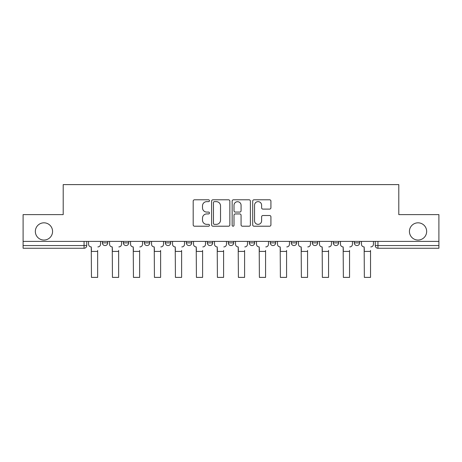 <?xml version="1.0" encoding="UTF-8"?>
<svg xmlns="http://www.w3.org/2000/svg" width="462" height="462" viewBox="0 0 462 462"><rect width="100%" height="100%" fill="white"/><g stroke="black" fill="none" stroke-linecap="round" stroke-linejoin="round"><path stroke-width="0.69" d="M209.471 200.716A0.924 0.924 0 0 0 208.547 199.792L194.514 199.792A1.322 1.322 0 0 0 193.191 201.114L193.191 224.89A1.322 1.322 0 0 0 194.514 226.213L208.547 226.213A0.924 0.924 0 0 0 209.471 225.289A0.924 0.924 0 0 0 208.547 224.359L206.728 224.359A4.227 4.227 0 0 1 202.5 220.137L202.5 218.151A4.227 4.227 0 0 1 206.728 213.929L208.547 213.929A0.924 0.924 0 0 0 209.471 212.999A0.924 0.924 0 0 0 208.547 212.075L206.728 212.075A4.227 4.227 0 0 1 202.5 207.854L202.5 205.867A4.227 4.227 0 0 1 206.728 201.646L208.547 201.646A0.924 0.924 0 0 0 209.471 200.716M409.43 231.439A8.611 8.611 0 0 0 418.041 240.049A8.611 8.611 0 0 0 426.657 231.439A8.611 8.611 0 0 0 418.041 222.823A8.611 8.611 0 0 0 409.43 231.439M35.343 231.439A8.611 8.611 0 0 0 43.959 240.049A8.611 8.611 0 0 0 52.57 231.439A8.611 8.611 0 0 0 43.959 222.823A8.611 8.611 0 0 0 35.343 231.439M333.269 241.395L333.269 242.873L338.652 242.873A2.691 2.691 0 0 1 335.961 245.565A2.691 2.691 0 0 1 333.269 242.873L333.269 241.395M291.285 241.395L291.285 242.873L296.668 242.873A2.691 2.691 0 0 1 293.976 245.565A2.691 2.691 0 0 1 291.285 242.873L291.285 241.395M270.293 241.395L270.293 242.873L275.675 242.873A2.691 2.691 0 0 1 272.984 245.565A2.691 2.691 0 0 1 270.293 242.873L270.293 241.395M249.301 241.395L249.301 242.873L254.683 242.873A2.691 2.691 0 0 1 251.992 245.565A2.691 2.691 0 0 1 249.301 242.873L249.301 241.395M228.309 241.395L228.309 242.873L233.691 242.873A2.691 2.691 0 0 1 231 245.565A2.691 2.691 0 0 1 228.309 242.873L228.309 241.395M207.317 241.395L207.317 242.873L212.699 242.873A2.691 2.691 0 0 1 210.008 245.565A2.691 2.691 0 0 1 207.317 242.873L207.317 241.395M186.325 242.873L186.325 241.395L186.325 242.873A2.691 2.691 0 0 0 189.016 245.565A2.691 2.691 0 0 1 186.325 242.873L191.707 242.873A2.691 2.691 0 0 1 189.016 245.565A2.691 2.691 0 0 0 191.707 242.873A2.691 2.691 0 0 1 189.016 245.565M165.332 242.873L165.332 241.395L165.332 242.873A2.691 2.691 0 0 0 168.024 245.565A2.691 2.691 0 0 1 165.332 242.873L170.715 242.873A2.691 2.691 0 0 1 168.024 245.565M144.34 242.873L144.34 241.395L144.34 242.873A2.691 2.691 0 0 0 147.031 245.565A2.691 2.691 0 0 1 144.34 242.873L149.723 242.873A2.691 2.691 0 0 1 147.031 245.565M269.6 209.107A1.322 1.322 0 0 0 270.923 207.785L270.923 201.114A1.322 1.322 0 0 0 269.6 199.792L254.013 199.792A1.322 1.322 0 0 0 252.697 201.114L252.697 224.89A1.322 1.322 0 0 0 254.013 226.213L269.6 226.213A1.322 1.322 0 0 0 270.923 224.89L270.923 216.834A1.322 1.322 0 0 0 269.6 215.511L262.93 215.511A1.322 1.322 0 0 0 261.608 216.834L261.608 220.83A3.534 3.534 0 0 1 258.079 224.359A3.534 3.534 0 0 1 254.545 220.83L254.545 205.174A3.534 3.534 0 0 1 258.079 201.646A3.534 3.534 0 0 1 261.608 205.174L261.608 207.785A1.322 1.322 0 0 0 262.93 209.107L269.6 209.107M23.1 241.395L23.1 214.616L63.202 214.616L63.202 184.609L398.798 184.609L398.798 214.616L438.9 214.616L438.9 241.395L23.1 241.395L23.1 245.565L86.746 245.565L86.746 241.395M229.845 201.114A1.322 1.322 0 0 0 228.523 199.792L212.936 199.792A1.322 1.322 0 0 0 211.619 201.114L211.619 224.89A1.322 1.322 0 0 0 212.936 226.213L228.523 226.213A1.322 1.322 0 0 0 229.845 224.89L229.845 201.114M233.477 199.792L249.064 199.792A1.322 1.322 0 0 1 250.381 201.114L250.381 224.89A1.322 1.322 0 0 1 249.064 226.213L242.394 226.213A1.322 1.322 0 0 1 241.072 224.89L241.072 215.246A1.322 1.322 0 0 0 239.749 213.929L235.325 213.929A1.322 1.322 0 0 0 234.003 215.246L234.003 225.289A0.924 0.924 0 0 1 233.079 226.213A0.924 0.924 0 0 1 232.155 225.289L232.155 201.114A1.322 1.322 0 0 1 233.477 199.792M375.254 241.395L375.254 245.565L438.9 245.565L438.9 248.256L377.945 248.256A2.691 2.691 0 0 1 375.254 245.565M438.9 241.395L438.9 245.565M84.055 241.395L84.055 248.256A2.691 2.691 0 0 0 86.746 245.565A2.691 2.691 0 0 1 84.055 248.256L23.1 248.256L23.1 245.565M359.644 241.395L359.644 242.873A2.691 2.691 0 0 1 356.953 245.565A2.691 2.691 0 0 1 354.262 242.873L359.644 242.873M354.262 241.395L354.262 242.873M338.652 241.395L338.652 242.873M317.66 241.395L317.66 242.873A2.691 2.691 0 0 1 314.969 245.565A2.691 2.691 0 0 1 312.277 242.873L317.66 242.873M312.277 241.395L312.277 242.873M296.668 241.395L296.668 242.873M275.675 241.395L275.675 242.873M254.683 241.395L254.683 242.873L254.683 241.395M233.691 241.395L233.691 242.873A2.691 2.691 0 0 1 231 245.565A2.691 2.691 0 0 0 233.691 242.873M212.699 241.395L212.699 242.873A2.691 2.691 0 0 1 210.008 245.565A2.691 2.691 0 0 0 212.699 242.873L212.699 241.395M191.707 241.395L191.707 242.873M170.715 241.395L170.715 242.873L170.715 241.395M149.723 241.395L149.723 242.873L149.723 241.395M123.348 241.395L123.348 242.873L128.731 242.873L128.731 241.395L128.731 242.873A2.691 2.691 0 0 1 126.039 245.565A2.691 2.691 0 0 1 123.348 242.873A2.691 2.691 0 0 0 126.039 245.565A2.691 2.691 0 0 0 128.731 242.873A2.691 2.691 0 0 1 126.039 245.565M102.356 241.395L102.356 242.873L107.738 242.873L107.738 241.395L107.738 242.873A2.691 2.691 0 0 1 105.047 245.565A2.691 2.691 0 0 1 102.356 242.873A2.691 2.691 0 0 0 105.047 245.565A2.691 2.691 0 0 0 107.738 242.873A2.691 2.691 0 0 1 105.047 245.565M214.391 201.646A0.924 0.924 0 0 0 213.467 202.57L213.467 223.435A0.924 0.924 0 0 0 214.391 224.359L216.308 224.359A4.227 4.227 0 0 0 220.53 220.137L220.53 205.867A4.227 4.227 0 0 0 216.308 201.646L214.391 201.646M241.072 205.243A3.534 3.534 0 0 0 237.537 201.709A3.534 3.534 0 0 0 234.003 205.243L234.003 210.759A1.322 1.322 0 0 0 235.325 212.075L239.749 212.075A1.322 1.322 0 0 0 241.072 210.759L241.072 205.243M88.565 244.219L88.565 241.395L88.565 244.219A2.691 2.691 0 0 0 91.257 246.91L91.459 250.41M91.257 246.91L91.459 277.391L97.649 277.391L97.649 250.41M100.543 244.219L100.543 241.395L100.543 244.219A2.691 2.691 0 0 1 97.852 246.91M97.649 277.391L91.459 277.391M109.558 244.219L109.558 241.395L109.558 244.219A2.691 2.691 0 0 0 112.249 246.91L112.451 250.41M112.249 246.91L112.451 277.391L118.642 277.391L118.642 250.41M121.535 244.219L121.535 241.395L121.535 244.219A2.691 2.691 0 0 1 118.844 246.91M130.55 244.219L130.55 241.395L130.55 244.219A2.691 2.691 0 0 0 133.241 246.91L133.443 250.41M133.241 246.91L133.443 277.391L139.634 277.391L139.634 250.41M142.527 244.219L142.527 241.395L142.527 244.219A2.691 2.691 0 0 1 139.836 246.91M118.642 277.391L112.451 277.391M139.634 277.391L133.443 277.391M151.542 244.219L151.542 241.395L151.542 244.219A2.691 2.691 0 0 0 154.233 246.91L154.435 250.41M154.233 246.91L154.435 277.391L160.626 277.391L160.626 250.41M163.519 244.219L163.519 241.395L163.519 244.219A2.691 2.691 0 0 1 160.828 246.91M172.534 244.219L172.534 241.395L172.534 244.219A2.691 2.691 0 0 0 175.225 246.91L175.427 250.41M175.225 246.91L175.427 277.391L181.618 277.391L181.618 250.41M184.511 244.219L184.511 241.395L184.511 244.219A2.691 2.691 0 0 1 181.814 246.91M193.526 244.219L193.526 241.395L193.526 244.219A2.691 2.691 0 0 0 196.217 246.91L196.419 250.41M196.217 246.91L196.419 277.391L202.604 277.391L202.604 250.41M205.498 244.219L205.498 241.395L205.498 244.219A2.691 2.691 0 0 1 202.806 246.91M160.626 277.391L154.435 277.391M181.618 277.391L175.427 277.391M202.604 277.391L196.419 277.391M214.518 244.219L214.518 241.395L214.518 244.219A2.691 2.691 0 0 0 217.209 246.91L217.411 250.41M217.209 246.91L217.411 277.391L223.596 277.391L223.596 250.41M226.49 244.219L226.49 241.395L226.49 244.219A2.691 2.691 0 0 1 223.799 246.91M223.596 277.391L217.411 277.391M235.51 244.219L235.51 241.395L235.51 244.219A2.691 2.691 0 0 0 238.201 246.91L238.404 250.41M238.201 246.91L238.404 277.391L244.589 277.391L244.589 250.41M247.482 244.219L247.482 241.395L247.482 244.219A2.691 2.691 0 0 1 244.791 246.91M244.589 277.391L238.404 277.391M256.502 244.219L256.502 241.395L256.502 244.219A2.691 2.691 0 0 0 259.194 246.91L259.396 250.41M259.194 246.91L259.396 277.391L265.581 277.391L265.581 250.41M268.474 244.219L268.474 241.395L268.474 244.219A2.691 2.691 0 0 1 265.783 246.91M265.581 277.391L259.396 277.391M277.489 244.219L277.489 241.395L277.489 244.219A2.691 2.691 0 0 0 280.186 246.91L280.382 250.41M280.186 246.91L280.382 277.391L286.573 277.391L286.573 250.41M289.466 244.219L289.466 241.395L289.466 244.219A2.691 2.691 0 0 1 286.775 246.91M286.573 277.391L280.382 277.391M298.481 244.219L298.481 241.395L298.481 244.219A2.691 2.691 0 0 0 301.172 246.91L301.374 250.41M301.172 246.91L301.374 277.391L307.565 277.391L307.565 250.41M310.458 244.219L310.458 241.395L310.458 244.219A2.691 2.691 0 0 1 307.767 246.91M307.565 277.391L301.374 277.391M319.473 244.219L319.473 241.395L319.473 244.219A2.691 2.691 0 0 0 322.164 246.91L322.366 250.41M322.164 246.91L322.366 277.391L328.557 277.391L328.557 250.41M331.45 244.219L331.45 241.395L331.45 244.219A2.691 2.691 0 0 1 328.759 246.91M328.557 277.391L322.366 277.391M340.465 244.219L340.465 241.395L340.465 244.219A2.691 2.691 0 0 0 343.156 246.91L343.358 250.41M343.156 246.91L343.358 277.391L349.549 277.391L349.549 250.41M352.442 244.219L352.442 241.395L352.442 244.219A2.691 2.691 0 0 1 349.751 246.91M349.549 277.391L343.358 277.391M361.457 244.219L361.457 241.395L361.457 244.219A2.691 2.691 0 0 0 364.148 246.91L364.351 250.41M364.148 246.91L364.351 277.391L370.541 277.391L370.541 250.41M373.435 244.219L373.435 241.395L373.435 244.219A2.691 2.691 0 0 1 370.743 246.91M370.541 277.391L364.351 277.391M377.945 241.395L377.945 248.256M97.649 251.42L91.459 251.42M118.642 251.42L112.451 251.42M139.634 251.42L133.443 251.42M160.626 251.42L154.435 251.42M181.618 251.42L175.427 251.42M202.604 251.42L196.419 251.42M223.596 251.42L217.411 251.42M244.589 251.42L238.404 251.42M265.581 251.42L259.396 251.42M286.573 251.42L280.382 251.42M307.565 251.42L301.374 251.42M328.557 251.42L322.366 251.42M349.549 251.42L343.358 251.42M370.541 251.42L364.351 251.42"/></g></svg>
